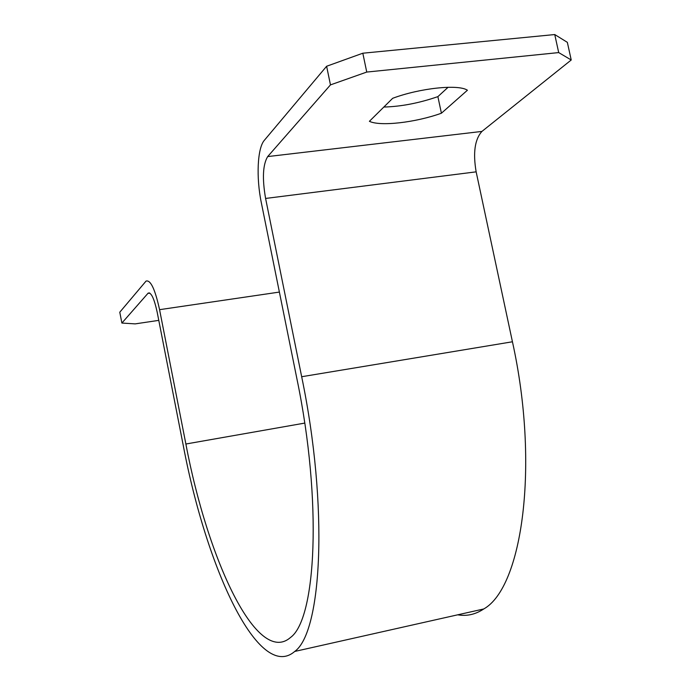 <?xml version="1.0" encoding="UTF-8"?>
<svg xmlns="http://www.w3.org/2000/svg" width="691" height="691" viewBox="0 0 691 691"><rect width="100%" height="100%" fill="white"/><g stroke="black" fill="none" stroke-linecap="round" stroke-linejoin="round"><path stroke-width="1.04" d="M369.4 121.314C380.275 126.617 415.507 122.549 441.411 113.22L467.418 90.236C458.47 84.043 419.921 88.068 392.678 98.295L369.4 121.314M571.224 59.987L558.699 52.585L366.748 72.063L362.818 53.216L554.752 34.55L567.346 42.341L571.224 59.987L481.929 131.42C474.812 139.332 472.886 152.806 476.151 171.843L512.437 341.777C539.775 465.492 522.258 587.462 483.76 608.961C475.512 614.454 466.814 616.415 457.675 614.817M366.748 72.063L330.471 84.889L267.685 156.581C262.839 164.562 262.139 178.511 265.594 198.447L301.673 376.725C328.666 506.753 322.058 632.066 294.72 651.449C258.926 682.406 206.428 568.546 183.27 445.531L157.177 312.177C154.197 298.529 151.182 292.181 148.15 293.114L121.884 323.06L135.203 323.88L158.783 320.365M554.752 34.55L558.699 52.585M383.833 107.045C401.108 106.578 419.126 103.106 437.887 96.628L448.079 87.282M362.818 53.216L326.618 66.258L264.377 140.264C257.328 148.159 256.102 177.673 261.362 202.886L297.035 379.419C322.317 501.338 316.253 619.214 290.47 637.508C257.182 666.461 207.792 560.28 185.879 444.011L159.569 309.672C155.078 289.184 150.569 279.656 146.043 281.09L119.776 312.211L121.884 323.06M326.618 66.258L330.471 84.889M437.887 96.628L441.411 113.22M267.685 156.581L481.929 131.42M147.865 293.39L149.817 293.114M301.673 376.725L512.437 341.777M265.594 198.447L476.151 171.843M185.879 444.011L304.722 423.099M159.569 309.672L279.389 292.077M148.15 293.114L149.463 292.932M294.72 651.449L483.76 608.961"/></g></svg>
